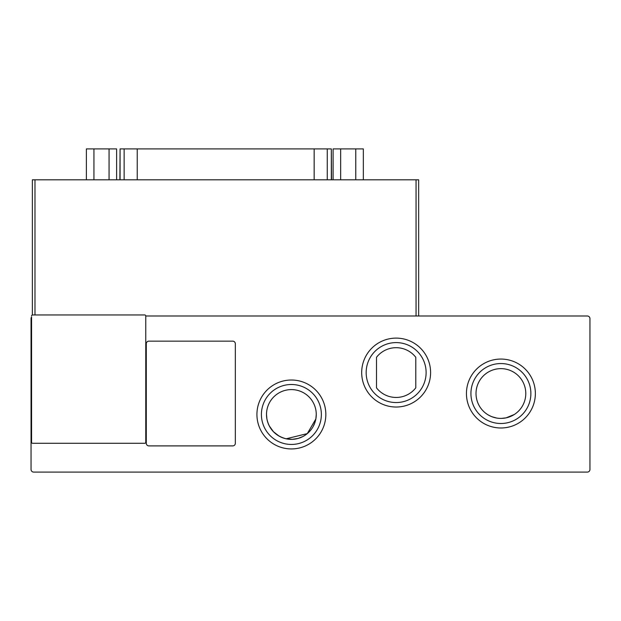<?xml version="1.0" encoding="UTF-8"?>
<svg xmlns="http://www.w3.org/2000/svg" width="621" height="621" viewBox="0 0 621 621"><rect width="100%" height="100%" fill="white"/><g stroke="black" fill="none" stroke-linecap="round" stroke-linejoin="round"><path stroke-width="0.93" d="M325.839 414.479A34.458 34.458 0 0 1 291.381 448.936A34.458 34.458 0 0 1 256.923 414.479A34.458 34.458 0 0 1 291.381 380.013A34.458 34.458 0 0 1 325.839 414.479M261.41 414.479A29.971 29.971 0 0 0 291.381 444.45A29.971 29.971 0 0 0 321.36 414.479A29.971 29.971 0 0 0 291.381 384.5A29.971 29.971 0 0 0 261.41 414.479M535.364 393.52A34.458 34.458 0 0 1 500.906 427.985A34.458 34.458 0 0 1 466.441 393.52A34.458 34.458 0 0 1 500.906 359.062A34.458 34.458 0 0 1 535.364 393.52M470.928 393.52A29.971 29.971 0 0 0 500.906 423.499A29.971 29.971 0 0 0 530.877 393.52A29.971 29.971 0 0 0 500.906 363.549A29.971 29.971 0 0 0 470.928 393.52M430.601 372.569A34.458 34.458 0 0 1 396.144 407.027A34.458 34.458 0 0 1 361.686 372.569A34.458 34.458 0 0 1 396.144 338.111A34.458 34.458 0 0 1 430.601 372.569M366.165 372.569A29.971 29.971 0 0 0 396.144 402.548A29.971 29.971 0 0 0 426.115 372.569A29.971 29.971 0 0 0 396.144 342.598A29.971 29.971 0 0 0 366.165 372.569M316.26 414.479A24.879 24.879 0 0 1 291.381 439.358A24.879 24.879 0 0 1 266.502 414.479A24.879 24.879 0 0 1 291.381 389.592A24.879 24.879 0 0 1 316.26 414.479L315.856 418.958L307.294 433.605L286.141 438.799C275.6 435.958 269.188 429.344 266.906 418.958L266.502 414.479L266.906 418.958M269.266 425.882L273.411 431.68M273.45 431.727L279.147 436.144M286.141 438.799L292.212 439.342L298.033 438.449M298.111 438.426L303.095 436.423M307.294 433.605L310.601 430.283M313.1 426.611L314.839 422.769M501.364 418.399L506.138 417.848C499.579 419.198 493.361 418.073 487.485 414.479M491.855 416.699L496.567 418.026M514.32 414.479L506.138 417.848L510.4 416.52M525.785 393.52A24.879 24.879 0 0 1 500.906 418.407A24.879 24.879 0 0 1 476.02 393.52A24.879 24.879 0 0 1 500.906 368.641A24.879 24.879 0 0 1 525.785 393.52M145.764 316.004L587.334 316.004A2.616 2.616 0 0 1 589.95 318.62L589.95 469.476A2.616 2.616 0 0 1 587.334 472.092L33.666 472.092A2.616 2.616 0 0 1 31.05 469.476L31.05 318.62A2.616 2.616 0 0 1 31.57 317.044L31.57 442.237A1.048 1.048 0 0 0 32.618 443.285L144.716 443.285A1.048 1.048 0 0 0 145.764 442.237L145.764 316.004A1.048 1.048 0 0 0 144.716 314.956L32.618 314.956A1.048 1.048 0 0 0 31.57 316.004M148.908 445.901A2.616 2.616 0 0 1 146.284 443.285L146.284 343.762A2.616 2.616 0 0 1 148.908 341.146L232.712 341.146A2.616 2.616 0 0 1 235.336 343.762L235.336 443.285A2.616 2.616 0 0 1 232.712 445.901L148.908 445.901M32.362 314.987L32.362 179.811L416.047 179.811L416.047 316.004M418.663 179.811L418.663 316.004L418.663 179.811L416.047 179.811M415.783 357.3L415.783 387.846A24.879 24.879 0 0 1 376.497 387.846L376.497 357.3A24.879 24.879 0 0 1 415.783 357.3M340.657 179.811L340.657 148.908L355.771 148.908L355.771 179.811M355.771 148.908L363.332 148.908L363.332 179.811M340.657 148.908L333.097 148.908L333.097 179.811M93.942 179.811L93.942 148.908L109.063 148.908L109.063 179.811M109.063 148.908L116.624 148.908L116.624 179.811M93.942 148.908L86.381 148.908L86.381 179.811M120.078 179.811L120.078 148.908L124.13 148.908L124.13 179.811M137.233 179.811L137.233 148.908L124.13 148.908M137.233 148.908L314.156 148.908L314.156 179.811M327.267 179.811L327.267 148.908L314.156 148.908M327.267 148.908L331.319 148.908L331.319 179.811M331.513 179.811L331.319 148.908M120.078 148.908L119.876 179.811M34.978 314.956L34.978 179.811"/></g></svg>
